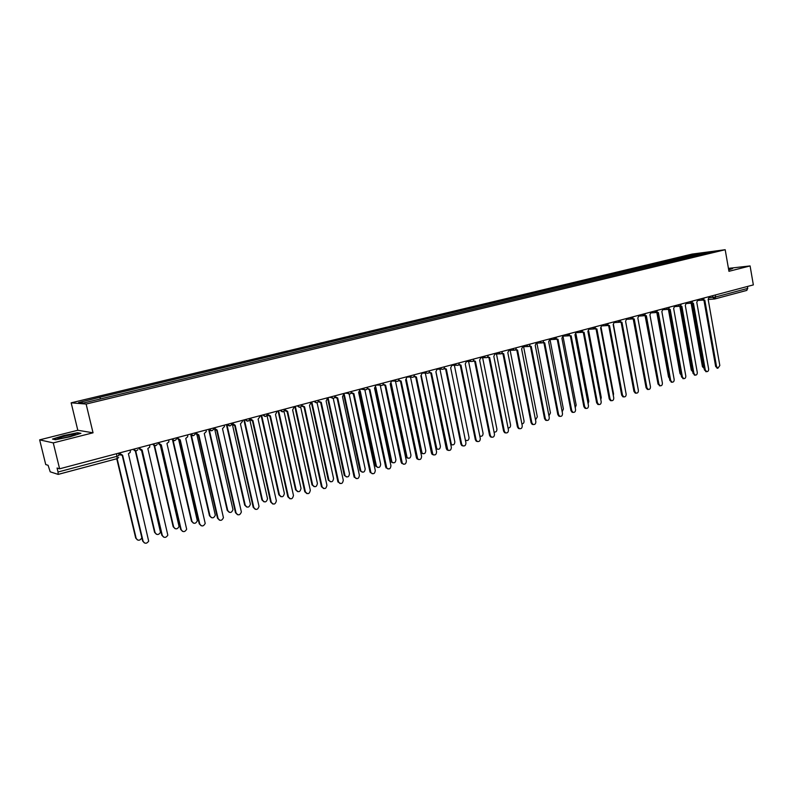 <?xml version="1.0" encoding="UTF-8"?>
<svg xmlns="http://www.w3.org/2000/svg" width="793" height="793" viewBox="0 0 793 793"><rect width="100%" height="100%" fill="white"/><g stroke="black" fill="none" stroke-linecap="round" stroke-linejoin="round"><path stroke-width="1.19" d="M39.65 439.857L53.27 442.9L59.614 468.802L753.35 284.905L750.089 265.933L728.945 271.305L725.189 249.716L692.101 254.087L71.162 402.824L77.803 430.262L39.65 439.857L45.736 464.569L48.095 465.283L50.207 471.825L58.167 474.402L58.038 472.013L117.195 456.262L119.069 455.44L118.534 453.19M53.27 442.9L93.039 432.8L86.12 404.053L725.189 249.716M59.614 468.802L57.066 468.029L58.038 472.013M750.089 265.933L728.44 268.371M747.412 286.481L747.749 288.404L746.699 290.416M690.396 257.051L689.325 255.921L701.399 253.017L712.51 251.55L700.278 254.672M689.325 255.921L99.155 397.432L78.537 402.606L83.592 403.003L700.368 254.474M71.162 402.824L86.12 404.053M728.717 269.957L732.712 268.46L728.539 268.926M77.803 430.262L93.039 432.8M55.599 439.719L69.962 436.814L80.926 433.315L77.585 432.73L63.519 435.575L52.497 439.064L55.599 439.719M688.066 257.606L687.799 256.119M99.888 397.481L100.582 398.919M701.399 253.017L701.527 254.196M703.55 299.893L704.808 300.17L716.535 366.525L717.913 368.22L719.826 365.514L708.139 299.278L709.289 296.592M717.625 368.23L715.663 366.535L703.936 300.26M703.807 300.269L702.866 300.101M692.002 303.332L703.282 366.673L704.095 368.091M704.144 368.388L702.439 366.683L691.119 303.164L692.418 303.303M692.13 302.916L693.409 303.204L705.294 369.944L706.662 371.649C708.05 371.659 708.704 370.747 708.625 368.933L696.779 302.302L697.949 299.595M706.414 371.649L704.422 369.954L692.547 303.293M680.563 305.979L681.871 306.276L693.905 373.414L695.273 375.129C696.68 375.148 697.354 374.237 697.275 372.383L685.291 305.364L686.47 302.639M695.065 375.129L693.042 373.414L681.018 306.366M680.89 306.376L679.938 306.217M728.569 269.144L732.018 268.768M73.144 434.415C66.523 435.208 53.379 439.213 59.554 438.579L60.318 438.489C65.789 437.845 77.456 434.564 75.256 434.306L73.144 434.415M70.993 436.18L62.875 438.083M53.111 439.193L63.678 435.843L77.308 433.087L80.093 433.573M680.701 306.385L692.646 371.203M692.745 371.758L691.268 370.053L679.819 306.237M668.856 309.082L669.639 309.448L668.786 309.518L681.009 374.118M681.197 375.119L679.968 373.473L668.4 309.409M669.639 309.448L670.194 309.389L682.376 376.923L683.735 378.638C685.182 378.677 685.866 377.765 685.786 375.882L673.654 308.467L674.843 305.721M683.576 378.638L681.524 376.923L669.342 309.478M668.786 309.518L668.251 309.329M656.991 312.224L658.359 312.541L670.7 380.481L672.048 382.196C673.525 382.256 674.228 381.334 674.159 379.431L661.868 311.609L663.077 308.834M671.939 382.196L669.847 380.481L657.516 312.62M657.397 312.63L656.416 312.482M644.977 315.396L646.374 315.733L658.884 384.08L660.222 385.794C661.729 385.874 662.452 384.952 662.383 383.019L649.923 314.791L651.152 311.996M660.163 385.794L658.031 384.08L645.542 315.812M645.423 315.822L644.422 315.673M669.48 378.449L668.529 376.933L656.842 312.65M657.605 381.72L645.056 315.465M645.532 384.843L633.22 318.905M632.804 318.617L634.241 318.964L646.91 387.727L648.238 389.442L647.395 389.432L646.067 387.718L633.409 319.044M633.29 319.054L632.269 318.905M647.395 389.432L648.238 389.442C649.774 389.551 650.518 388.62 650.448 386.647L637.84 318.003L639.079 315.198M637.711 386.746L625.598 321.264L626.847 318.439M620.483 321.879L621.95 322.236L634.777 391.425L636.095 393.14C637.671 393.269 638.434 392.327 638.375 390.334L625.588 321.274M636.125 393.15L635.262 393.12L633.944 391.415L621.127 322.305M620.998 322.325L619.967 322.166M625.637 391.405L613.455 324.496M607.993 325.18L609.49 325.556L622.495 395.172L623.794 396.877C625.409 397.035 626.192 396.094 626.133 394.062L613.187 324.575L614.456 321.73M623.853 396.896L622.961 396.857L621.672 395.152L608.677 325.626M608.558 325.636L607.497 325.477M613.316 395.578L613.544 393.814L601.144 327.707M595.335 328.52L596.881 328.917L610.055 398.958L611.334 400.663C612.989 400.852 613.782 399.91 613.742 397.838L600.618 327.925L601.907 325.051M611.423 400.693L610.511 400.643L609.232 398.938L596.068 328.976M595.94 328.996L594.859 328.837M600.797 399.662L601.253 397.531L588.664 330.909M582.508 331.91L584.094 332.326L597.446 402.794L598.705 404.499C600.4 404.717 601.223 403.776 601.183 401.664L587.881 331.315L589.189 328.421M598.834 404.539L597.892 404.47L596.633 402.775L583.291 332.376M583.162 332.396L582.052 332.227M588.109 403.706L588.793 401.298L576.005 334.071M586.077 408.445L585.095 408.345L583.866 406.66L570.345 335.816L571.138 335.776L584.669 406.69L585.908 408.375C587.643 408.643 588.485 407.691 588.456 405.54L574.975 334.755L576.303 331.841M570.217 335.845L569.067 335.667M569.513 335.34L570.345 335.816L569.543 335.865M575.232 407.741L576.184 405.114L563.159 337.164M556.349 338.809L558.014 339.275L571.723 410.635L572.933 412.31C574.707 412.618 575.589 411.666 575.559 409.466L561.9 338.234L563.248 335.3M573.151 412.39L572.13 412.281L570.93 410.596L557.231 339.325M557.092 339.345L555.913 339.146M562.178 411.775L563.397 408.98L550.104 340.078M542.997 342.328L544.712 342.814L558.609 414.63L559.789 416.295C561.613 416.642 562.515 415.701 562.495 413.44L548.657 341.763L550.015 338.809M560.046 416.394L558.996 416.256L557.816 414.59L543.939 342.873M543.8 342.883L542.581 342.675M548.934 415.819L550.451 412.905L536.891 343.121M529.466 345.897L531.231 346.402L545.316 418.674L546.456 420.32C548.33 420.736 549.262 419.784 549.262 417.475L535.225 345.342L536.603 342.368M546.774 420.449L545.673 420.28L544.533 418.635L530.458 346.472M530.319 346.472L529.07 346.254M535.503 419.864L537.327 416.87L523.598 346.69M515.747 349.505L517.561 350.05L531.845 422.778L532.936 424.404C534.859 424.87 535.83 423.928 535.84 421.569L521.616 348.97L523.013 345.966M533.312 424.562L532.162 424.354L531.072 422.738L516.808 350.119M516.659 350.109L515.361 349.872M521.883 423.908C523.43 423.749 524.153 422.738 524.034 420.895L510.127 350.308M501.84 353.163L503.704 353.737L518.186 426.941L519.237 428.537C521.209 429.072 522.21 428.131 522.24 425.712L507.807 352.647L509.225 349.624M519.673 428.735L518.473 428.488L517.423 426.892L502.96 353.817M502.812 353.797L501.473 353.539M508.055 427.952C509.8 428.032 510.633 427.031 510.563 424.969L496.468 353.975M487.745 356.87L489.658 357.484L504.348 431.154L505.339 432.72C507.361 433.335 508.402 432.393 508.442 429.905L493.821 356.374L495.258 353.321M505.835 432.958L504.586 432.671L503.585 431.105L488.924 357.554M488.775 357.534L487.378 357.266M494.029 431.977C495.952 432.363 496.914 431.412 496.914 429.102L482.63 357.702M473.441 360.627L475.413 361.271L490.312 435.436L491.254 436.963C493.325 437.657 494.396 436.725 494.465 434.167L479.636 360.151L481.093 357.078M491.819 437.24L490.5 436.893L489.559 435.377L474.69 361.36M474.521 361.33L473.094 361.033M479.785 435.962L479.884 436.031C481.936 436.715 482.996 435.803 483.066 433.285L468.594 361.469M480.449 436.309L479.854 436.279M458.939 364.433L460.971 365.117L476.078 439.768L476.96 441.245C479.091 442.038 480.201 441.116 480.29 438.479L465.253 363.977L466.73 360.884M477.594 441.582L476.216 441.176L475.334 439.709L460.257 365.206M460.069 365.176L458.602 364.849M465.303 439.798L465.739 440.244C467.84 441.027 468.95 440.125 469.04 437.528L454.379 365.286M466.373 440.581L465.432 440.432M444.229 368.279L446.33 369.023L461.645 444.169L462.458 445.587C464.648 446.489 465.798 445.577 465.927 442.861L450.672 367.863L452.169 364.75M463.181 445.983L461.724 445.517L460.921 444.1L445.626 369.112M445.408 369.082L443.911 368.715M435.962 371.788L451.386 444.506C453.546 445.398 454.696 444.506 454.815 441.83L439.956 369.151M452.109 444.903L450.781 444.526M429.31 372.185L431.471 372.978L447.748 449.978C449.988 450.999 451.187 450.107 451.346 447.302L435.872 371.808L437.399 368.666M448.551 450.444L447.024 449.899L446.29 448.551L430.787 373.077M430.54 373.047L429.003 372.641M421.271 375.674L436.834 448.828C439.054 449.829 440.234 448.947 440.393 446.191L425.326 373.067M437.637 449.284L435.882 448.461M414.174 376.15L416.404 376.992L432.829 454.419C435.119 455.569 436.368 454.706 436.566 451.802L420.875 375.803L422.411 372.631M433.721 454.974L432.116 454.339L431.461 453.061L415.73 377.091M415.453 377.062L413.877 376.616M406.363 379.56L422.074 453.19C424.344 454.32 425.573 453.467 425.772 450.612L410.496 377.032M422.966 453.735L421.39 453.11L420.736 451.851L405.748 379.837M398.82 380.154L401.119 381.066L417.683 458.909C420.032 460.218 421.331 459.365 421.579 456.371L405.649 379.857L407.215 376.665M418.674 459.563L416.989 458.83L416.414 457.64L400.455 381.165M400.148 381.136L398.532 380.65M391.227 383.435L407.106 457.601C409.416 458.879 410.705 458.047 410.943 455.103L395.449 381.046M408.088 458.245L406.422 457.511L405.857 456.352L390.652 383.832M383.237 384.218L385.616 385.2L402.329 463.459C404.717 464.926 406.066 464.113 406.363 461.001L390.206 383.971L391.792 380.749M403.409 464.222L401.159 462.289L384.962 385.299M384.625 385.269L382.969 384.734M375.852 387.271L391.92 462.061C394.28 463.509 395.608 462.706 395.905 459.653L380.253 385.388M392.991 462.815L391.246 461.972L390.771 460.911L375.317 387.817M367.427 388.332L369.875 389.393L386.746 468.048C389.175 469.704 390.572 468.921 390.939 465.699L374.544 388.144L376.15 384.892M387.916 468.95L385.676 467.008L369.241 389.492M368.864 389.452L367.813 388.867M360.23 391.028L376.516 466.571C378.905 468.197 380.293 467.434 380.66 464.262L364.839 389.789M377.676 467.454L375.466 465.541L359.754 391.772M351.378 392.485L353.906 393.645L370.936 472.697C373.394 474.551 374.841 473.808 375.287 470.477L358.644 392.386L360.27 389.105L365.811 389.789M372.204 473.738L369.964 471.785L353.281 393.744M352.875 393.715L351.14 393.07M344.311 394.508L360.884 471.131C363.313 472.955 364.74 472.231 365.186 468.941L349.168 394.131M362.143 472.162L359.943 470.239L343.934 395.677M335.092 396.698L337.709 397.957L354.897 477.406C357.365 479.468 358.872 478.774 359.398 475.314L342.507 396.678L344.162 393.378M356.245 478.605L354.025 476.643L337.094 398.066M336.648 398.027L334.864 397.333M328.064 397.64L345.044 475.741C347.483 477.782 348.97 477.099 349.495 473.689L333.258 398.453M346.382 476.93L344.192 474.997L327.846 399.454M318.489 401.238L321.254 402.338L338.631 482.154C341.099 484.454 342.655 483.809 343.28 480.221L326.131 401.04L327.816 397.709M340.058 483.542L337.848 481.569L320.659 402.447M320.174 402.408L318.34 401.645M311.827 401.952L328.976 480.409C331.415 482.669 332.951 482.035 333.566 478.506L317.091 402.765M330.394 481.767L328.213 479.834L311.262 402.101M301.736 405.431L304.562 406.789L322.127 486.971C324.585 489.519 326.181 488.924 326.914 485.207L309.508 405.471L311.223 402.11M323.623 488.547L321.423 486.565L303.987 406.898M303.451 406.859L301.568 406.016M295.343 406.313L312.68 485.128C315.108 487.636 316.685 487.051 317.408 483.393L300.676 407.047M314.157 486.674L311.996 484.731L294.788 406.462M284.687 409.664L287.611 411.299L305.384 491.848C307.813 494.644 309.458 494.118 310.311 490.262L292.637 409.961L294.372 406.571M306.931 493.623L304.78 491.729L287.046 411.418M286.471 411.379L284.538 410.437M278.789 411.577L296.146 489.915C298.545 492.661 300.17 492.146 301.013 488.359L283.983 411.289M297.682 491.66L295.541 489.707L278.214 411.537M267.35 414.164L270.403 415.889L288.434 496.933C290.823 499.828 292.498 499.342 293.469 495.466L275.508 414.531L277.263 411.111M289.99 498.777L287.839 496.795L269.858 415.998M269.224 415.958L267.241 414.927M261.839 416.176L279.414 494.891C281.773 497.736 283.428 497.261 284.38 493.454L267.003 415.453M280.96 496.715L278.839 494.763L261.274 416.127M249.864 418.367L252.927 420.538L271.236 502.167C273.526 505.052 275.24 504.626 276.38 500.898L258.112 419.16L260.045 416.513L259.896 415.71M272.782 504.021L270.661 502.028L252.402 420.657M251.718 420.607L249.676 419.467M244.621 420.855L262.453 500.026C264.703 502.861 266.398 502.445 267.528 498.777L249.755 419.596M263.98 501.84L261.888 499.887L244.075 420.805M232.071 423.085L235.184 425.266L253.78 507.49C255.961 510.355 257.715 509.998 259.024 506.41L240.448 423.868L242.42 421.489L242.261 420.389M255.306 509.334L253.215 507.332L234.669 425.375M233.925 425.335L231.834 424.057M227.155 425.613L245.225 505.23C247.386 508.055 249.111 507.708 250.4 504.179L232.478 424.85M246.742 507.044L244.68 505.091L226.62 425.554M214.001 427.883L217.153 430.074L236.046 512.883C238.138 515.737 239.912 515.44 241.379 512L222.506 428.646L224.478 426.515L224.34 425.137M237.563 514.726L235.501 512.734L216.667 430.183M215.855 430.133L213.704 428.686M209.411 430.45L227.74 510.523C229.801 513.329 231.546 513.041 232.993 509.661L214.873 429.915M229.236 512.328L227.214 510.375L208.896 430.391M195.633 432.75L198.845 434.951L218.045 518.374C220.038 521.199 221.842 520.971 223.438 517.68L204.277 433.503L206.239 431.61L206.15 429.965M219.522 520.198L217.51 518.206L198.369 435.06M197.497 435.01L195.296 433.365M191.4 435.387L209.986 515.896C211.949 518.672 213.723 518.444 215.309 515.212L196.971 434.941M211.453 517.69L209.471 515.737L190.905 435.317M176.988 437.696L180.249 439.907L199.747 523.945C201.66 526.75 203.484 526.572 205.209 523.43L185.76 438.44L187.693 436.745L187.663 434.861M201.204 525.759L199.231 523.776L179.793 440.006M178.831 439.956L177.087 438.152M173.152 440.571L191.956 521.348C193.839 524.104 195.633 523.935 197.328 520.842L178.772 439.956M193.393 523.132L191.46 521.179L172.636 440.343M158.035 442.712L161.346 444.942L181.161 529.605C182.995 532.381 184.838 532.262 186.672 529.258L166.946 443.446L168.83 441.929L168.879 439.837M182.578 531.399L180.665 529.427L160.91 445.042M159.869 444.982L158.134 443.178M154.595 445.785L173.637 526.889C175.451 529.615 177.255 529.496 179.069 526.552L160.295 445.061M175.035 528.653L173.161 526.711L154.129 445.666M138.765 447.817L142.135 450.057L162.278 535.354C164.042 538.1 165.896 538.041 167.829 535.176L147.835 448.541L149.659 447.183L149.798 444.903M163.655 537.129L161.802 535.166L141.719 450.156M140.589 450.097L138.359 447.926M135.722 450.959L155.041 532.509C156.776 535.206 158.6 535.156 160.503 532.341L141.501 450.186M156.39 534.254L154.576 532.331L135.306 450.949M119.198 453.011L122.618 455.251L143.097 541.203C144.792 543.919 146.655 543.909 148.678 541.163L128.407 453.715L130.181 452.486L130.399 450.037M144.415 542.947L142.631 541.004L122.221 455.351M120.992 455.281L118.801 453.11M117.126 458.641L136.138 538.229C137.813 540.895 139.647 540.885 141.64 538.199L141.798 537.515M137.447 539.944L135.692 538.041L116.749 458.75M134.879 448.848L137.566 448.144M154.308 443.703L156.945 443M173.429 438.638L176.026 437.944M192.243 433.642L194.8 432.968M210.76 428.735L213.267 428.071M228.979 423.908L231.457 423.254M246.92 419.15L249.359 418.506M264.584 414.471L266.983 413.837M281.981 409.862L284.34 409.228M299.11 405.322L301.439 404.698M315.981 400.842L318.271 400.237M332.594 396.441L334.854 395.846M348.97 392.099L351.19 391.514M365.097 387.827L367.288 387.242M380.987 383.614L383.148 383.039M396.649 379.46L398.78 378.895M412.082 375.367L414.184 374.811M427.298 371.342L429.37 370.787M442.296 367.357L444.338 366.822M457.085 363.442L459.088 362.907M471.657 359.576L473.639 359.051M486.03 355.77L487.982 355.254M500.205 352.013L502.138 351.497M514.191 348.305L516.084 347.8M527.979 344.648L529.853 344.152M541.579 341.04L543.433 340.554M555.001 337.491L556.825 337.005M568.234 333.982L570.038 333.496M581.299 330.512L583.073 330.047M594.195 327.093L595.949 326.637M606.913 323.722L608.647 323.266M619.472 320.392L621.177 319.946M631.862 317.111L633.548 316.665M644.094 313.869L645.76 313.423M656.178 310.668L657.813 310.232M668.102 307.506L669.718 307.079L668.152 309.339M679.879 304.383L681.474 303.957L679.908 306.217M691.496 301.3L693.082 300.884L691.1 303.164L689.732 301.776M702.985 298.257L704.541 297.841M116.591 453.705L117.215 458.622L58.216 474.363M709.368 297.742L715.643 296.959L747.749 288.404M712.54 295.73L712.848 297.454L714.81 298.951L715.643 296.959L715.296 294.996M701.21 298.733L702.975 300.081M678.104 304.859L679.482 306.247L674.952 306.604M666.328 307.971L667.706 309.379L663.186 309.716M654.403 311.134L656.257 312.511M642.32 314.335L644.194 315.713M630.088 317.587L631.991 318.964M617.688 320.868L619.62 322.255M605.138 324.198L607.091 325.596M592.411 327.568L594.393 328.966M579.524 330.988L581.527 332.396M566.46 334.448L568.492 335.865M553.217 337.957L555.278 339.374M539.805 341.515L541.887 342.943M526.195 345.124L528.316 346.551M512.407 348.771L514.558 350.209M498.43 352.479L500.601 353.926M484.255 356.235L485.435 357.623L486.466 357.683M469.882 360.052L471.012 361.41L472.122 361.499M455.311 363.908L456.381 365.246L457.581 365.375M440.521 367.833L441.532 369.132L442.821 369.3M425.534 371.808L426.465 373.057L427.863 373.275M410.318 375.842L411.161 377.032L412.687 377.319M394.884 379.926L395.628 381.046L397.293 381.413M379.232 384.08L379.857 385.091L381.661 385.567M363.343 388.292L363.838 389.175C366.009 390.344 367.228 389.68 367.506 387.192M347.215 392.565L349.723 394.071M330.85 396.906L333.397 398.413M314.236 401.308L316.823 402.824M297.365 405.778L299.992 407.305M280.246 410.318L282.913 411.845M267.32 413.758C266.587 416.87 265.1 417.257 262.88 414.917L265.566 416.464M245.196 419.606L247.951 421.152M227.264 424.364L230.049 425.91M209.045 429.191L211.88 430.748M190.538 434.098L193.413 435.654M171.724 439.084L174.658 440.65M152.613 444.149L155.597 445.725M133.194 449.304L136.218 450.88M708.179 299.516L714.81 298.951L746.887 290.377M716.535 366.525L715.663 366.535M702.439 366.683L703.282 366.673M705.294 369.944L704.422 369.954M693.905 373.414L693.042 373.414M691.268 370.053L692.12 370.044M679.968 373.473L680.81 373.473M682.376 376.923L681.524 376.923M670.7 380.481L669.847 380.481M658.884 384.08L658.031 384.08M668.529 376.933L669.203 376.933M646.91 387.727L646.067 387.718M634.777 391.425L633.944 391.415M622.495 395.172L621.672 395.152M610.055 398.958L609.232 398.938M597.446 402.794L596.633 402.775M584.669 406.69L583.866 406.66M571.723 410.635L570.93 410.596M558.609 414.63L557.816 414.59M545.316 418.674L544.533 418.635M531.845 422.778L531.072 422.738M518.186 426.941L517.423 426.892M504.348 431.154L503.585 431.105M490.312 435.436L489.559 435.377M476.078 439.768L475.334 439.709M461.645 444.169L460.921 444.1M447.014 448.62L446.29 448.551M432.165 453.14L431.461 453.061M420.736 451.851L421.42 451.931M417.118 457.73L416.414 457.64M405.857 456.352L406.531 456.441M401.843 462.378L401.159 462.289M390.771 460.911L391.435 461.001M386.35 467.107L385.676 467.008M375.466 465.541L376.12 465.64M370.628 471.894L369.964 471.785M359.943 470.239L360.577 470.338M354.669 476.752L354.025 476.643M344.192 474.997L344.816 475.106M338.482 481.688L337.848 481.569M328.213 479.834L328.827 479.943M322.047 486.694L321.423 486.565M311.996 484.731L312.601 484.85M305.364 491.769L304.76 491.64M295.541 489.707L296.126 489.836M288.434 496.933L287.839 496.795M278.839 494.763L279.414 494.891M271.236 502.167L270.661 502.028M261.888 499.887L262.453 500.026M253.78 507.49L253.215 507.332M244.68 505.091L245.225 505.23M236.046 512.883L235.501 512.734M227.214 510.375L227.74 510.523M218.045 518.374L217.51 518.206M209.471 515.737L209.986 515.896M199.747 523.945L199.231 523.776M191.46 521.179L191.956 521.348M181.161 529.605L180.665 529.427M698.048 300.488L702.578 300.111L704.561 297.841M686.579 303.521L691.1 303.164M651.261 312.868L655.781 312.541L657.853 310.222M639.188 316.06L643.708 315.753L645.799 313.413M626.956 319.301L631.466 318.994L633.587 316.655M614.575 322.573L619.075 322.285L621.226 319.936M602.026 325.893L606.506 325.616L608.697 323.257M589.308 329.254L593.779 328.986L595.999 326.617M576.422 332.654L580.882 332.406L583.142 330.027M563.367 336.103L567.808 335.875L570.108 333.486M550.134 339.592L554.545 339.384L556.894 336.985M536.722 343.131L541.113 342.933C542.729 343.002 543.522 342.209 543.512 340.534M523.132 346.71L527.484 346.541C529.129 346.64 529.952 345.837 529.942 344.132M509.354 350.337L513.666 350.189C515.351 350.328 516.184 349.525 516.184 347.78M495.377 354.015L499.649 353.876C501.374 354.065 502.237 353.262 502.237 351.468M481.212 357.732L485.435 357.623C487.199 357.861 488.082 357.058 488.101 355.224M466.849 361.509L471.012 361.41C472.816 361.707 473.738 360.914 473.768 359.021M452.278 365.315L456.381 365.246C458.235 365.623 459.177 364.83 459.226 362.877M437.498 369.181L441.532 369.132C443.436 369.588 444.417 368.804 444.486 366.782M422.5 373.087L426.465 373.057C428.408 373.612 429.439 372.839 429.528 370.747M407.295 377.032L411.161 377.032C413.163 377.696 414.233 376.943 414.352 374.772M391.851 381.017L395.628 381.046C397.689 381.849 398.8 381.116 398.968 378.846M376.179 385.051L379.857 385.091C381.978 386.062 383.138 385.368 383.346 382.989M344.767 393.219L347.582 393.288C349.792 394.686 351.071 394.071 351.428 391.455M329.115 397.362L331.087 397.432C333.318 399.087 334.656 398.542 335.102 395.776M313.294 401.555L314.355 401.605C316.585 403.558 317.973 403.082 318.538 400.168M297.276 405.808L297.375 405.808C299.576 408.078 301.023 407.681 301.727 404.628M280.256 410.318C282.467 412.638 283.934 412.251 284.647 409.148M245.235 419.596C247.297 421.906 248.794 421.618 249.745 418.714M227.313 424.354C229.217 426.624 230.733 426.416 231.873 423.74M209.114 429.172C210.879 431.402 212.405 431.283 213.684 428.825M190.617 434.078C192.263 436.259 193.789 436.219 195.177 433.949M171.823 439.064C173.37 441.195 174.886 441.225 176.373 439.134M152.722 444.12C154.189 446.221 155.706 446.3 157.262 444.367M133.313 449.264C134.711 451.326 136.218 451.465 137.823 449.661M58.167 474.402L117.215 458.622L118.682 457.511M704.313 300.23L703.441 300.299M717.913 368.22L717.031 368.23M692.894 303.263L692.031 303.332M706.662 371.649L705.79 371.659M681.336 306.336L680.483 306.405M695.273 375.129L694.4 375.129M74.483 435.03L75.256 434.306M683.735 378.638L682.872 378.638M657.784 312.601L656.931 312.66M672.048 382.196L671.195 382.186M645.77 315.792L644.937 315.852M660.222 385.794L659.37 385.785M633.607 319.024L632.774 319.083M621.286 322.295L620.463 322.354M636.095 393.14L635.262 393.12M608.806 325.616L607.983 325.665M623.794 396.877L622.961 396.857M596.158 328.976L595.345 329.016M611.334 400.663L610.511 400.643M583.331 332.376L582.528 332.416M598.705 404.499L597.892 404.47M585.908 408.375L585.095 408.345M557.172 339.315L556.379 339.345M572.933 412.31L572.13 412.281M543.82 342.844L543.036 342.883M559.789 416.295L558.996 416.256M530.289 346.432L529.506 346.462M546.456 420.32L545.673 420.28M516.56 350.06L515.797 350.09M532.936 424.404L532.162 424.354M502.643 353.737L501.88 353.757M519.237 428.537L518.473 428.488M488.518 357.455L487.774 357.474M505.339 432.72L504.586 432.671M474.204 361.231L473.461 361.241M491.254 436.963L490.5 436.893M459.672 365.048L458.939 365.058M476.96 441.245L476.216 441.176M444.923 368.904L444.209 368.914M462.458 445.587L461.724 445.517M450.761 444.447L451.386 444.506M429.965 372.819L429.251 372.819M447.748 449.978L447.024 449.899M436.14 448.749L436.834 448.828M414.769 376.774L414.075 376.774M432.829 454.419L432.116 454.339M421.39 453.11L422.074 453.19M399.355 380.769L398.671 380.759M417.683 458.909L416.989 458.83M406.422 457.511L407.106 457.601M383.703 384.793L383.029 384.793M402.329 463.459L401.645 463.36M391.246 461.972L391.92 462.061M386.746 468.048L386.072 467.949M375.862 466.472L376.516 466.571M370.936 472.697L370.272 472.598M360.25 471.032L360.884 471.131M354.897 477.406L354.243 477.287M344.41 475.641L345.044 475.741M338.631 482.154L337.987 482.045M328.352 480.3L328.976 480.409M322.127 486.971L321.502 486.852M312.075 485.009L312.68 485.128M305.384 491.848L304.78 491.729M295.561 489.787L296.146 489.915"/></g></svg>
